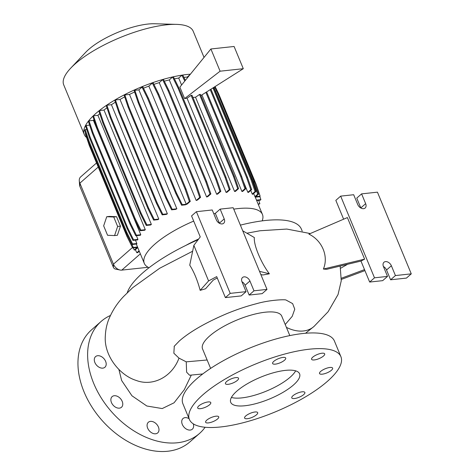 <?xml version="1.0" encoding="UTF-8"?>
<svg xmlns="http://www.w3.org/2000/svg" width="475" height="475" viewBox="0 0 475 475"><rect width="100%" height="100%" fill="white"/><g stroke="black" fill="none" stroke-linecap="round" stroke-linejoin="round"><path stroke-width="0.71" d="M118.916 369.544L121.647 380.517L131.961 395.794L146.84 406.006L162.213 408.565L174.052 402.806L184.3 389.666L191.277 375.137M202.748 373.956L189.555 375.238L186.616 372.168L186.242 361.843L178.98 358.126A35.405 31.896 111.1 0 1 136.177 380.428C119.451 375.262 103.681 355.199 105.337 335.819C105.593 330.006 106.721 324.562 108.722 319.473C112.272 310.804 117.242 303.133 123.637 296.465L132.691 287.684L159.677 268.262L192.636 251.227M209.612 404.73A7.083 2.232 157.5 0 0 210.775 402.598A7.083 2.232 157.5 0 0 205.829 402.396A7.083 2.232 157.5 0 0 198.859 405.887A7.083 2.232 157.5 0 0 197.695 408.019A7.083 2.232 157.5 0 0 202.641 408.221A7.083 2.232 157.5 0 0 209.612 404.73M237.357 380.386A7.083 2.232 157.5 0 0 238.527 378.254A7.083 2.232 157.5 0 0 233.581 378.053A7.083 2.232 157.5 0 0 226.611 381.544A7.083 2.232 157.5 0 0 225.441 383.675A7.083 2.232 157.5 0 0 230.387 383.877A7.083 2.232 157.5 0 0 237.357 380.386M284.537 360.198A7.083 2.232 157.5 0 0 285.707 358.067A7.083 2.232 157.5 0 0 280.761 357.865A7.083 2.232 157.5 0 0 273.79 361.356A7.083 2.232 157.5 0 0 272.62 363.488A7.083 2.232 157.5 0 0 277.566 363.696A7.083 2.232 157.5 0 0 284.537 360.198M323.511 356.001A7.083 2.232 157.5 0 0 324.68 353.869A7.083 2.232 157.5 0 0 319.734 353.667A7.083 2.232 157.5 0 0 312.764 357.158A7.083 2.232 157.5 0 0 311.594 359.29A7.083 2.232 157.5 0 0 316.54 359.492A7.083 2.232 157.5 0 0 323.511 356.001M331.449 370.245A7.083 2.232 157.5 0 0 332.619 368.113A7.083 2.232 157.5 0 0 327.673 367.911A7.083 2.232 157.5 0 0 320.696 371.402A7.083 2.232 157.5 0 0 319.532 373.534A7.083 2.232 157.5 0 0 324.478 373.736A7.083 2.232 157.5 0 0 331.449 370.245M303.697 394.588A7.083 2.232 157.5 0 0 304.867 392.457A7.083 2.232 157.5 0 0 299.921 392.255A7.083 2.232 157.5 0 0 292.95 395.746A7.083 2.232 157.5 0 0 291.781 397.878A7.083 2.232 157.5 0 0 296.727 398.08A7.083 2.232 157.5 0 0 303.697 394.588M256.518 414.776A7.083 2.232 157.5 0 0 257.688 412.644A7.083 2.232 157.5 0 0 252.742 412.437A7.083 2.232 157.5 0 0 245.771 415.934A7.083 2.232 157.5 0 0 244.601 418.065A7.083 2.232 157.5 0 0 249.547 418.267A7.083 2.232 157.5 0 0 256.518 414.776M217.55 418.974A7.083 2.232 157.5 0 0 218.714 416.842A7.083 2.232 157.5 0 0 213.768 416.64A7.083 2.232 157.5 0 0 206.797 420.132A7.083 2.232 157.5 0 0 205.627 422.263A7.083 2.232 157.5 0 0 210.573 422.465A7.083 2.232 157.5 0 0 217.55 418.974M193.26 423.825A7.083 4.922 -131.3 0 1 192.345 429.174A7.083 4.922 -131.3 0 1 190.249 430.059A7.083 4.922 -131.3 0 1 183.018 425.814A7.083 4.922 -131.3 0 1 183.006 418.528A7.083 4.922 -131.3 0 1 185.107 417.644A7.083 4.922 -131.3 0 1 189.08 418.677M150.462 421.378A7.083 4.922 -131.3 0 1 157.688 425.624A7.083 4.922 -131.3 0 1 157.706 432.909A7.083 4.922 -131.3 0 1 155.604 433.794A7.083 4.922 -131.3 0 1 148.378 429.548A7.083 4.922 -131.3 0 1 148.36 422.263A7.083 4.922 -131.3 0 1 150.462 421.378M114.249 395.728A7.083 4.922 -131.3 0 1 121.475 399.968A7.083 4.922 -131.3 0 1 121.487 407.259A7.083 4.922 -131.3 0 1 119.391 408.144A7.083 4.922 -131.3 0 1 112.159 403.898A7.083 4.922 -131.3 0 1 112.147 396.613A7.083 4.922 -131.3 0 1 114.249 395.728M97.672 355.716A7.083 4.922 -131.3 0 1 104.904 359.961A7.083 4.922 -131.3 0 1 104.916 367.246A7.083 4.922 -131.3 0 1 102.814 368.131A7.083 4.922 -131.3 0 1 95.588 363.886A7.083 4.922 -131.3 0 1 95.576 356.6A7.083 4.922 -131.3 0 1 97.672 355.716M174.289 346.133L173.85 353.222L178.98 358.126M285.22 324.508L292.22 316.338L294.755 309.189L292.63 303.614L286.039 300.04M323.38 269.052L326.646 269.319L360.97 261.066L364.61 259.142L347.391 217.568L308.91 234.122C322.21 240.51 328.813 256.399 323.38 269.052L364.61 259.142M196.389 211.684L212.23 209.974L216.291 219.777A5.219 3.628 48.7 0 0 223.689 223.274A5.219 3.628 48.7 0 0 224.212 218.922L220.151 209.119L233.166 207.717L266.998 289.4L253.988 290.807L249.927 281.004A5.219 3.628 48.7 0 0 244.073 276.854A5.219 3.628 48.7 0 0 242.523 277.507A5.219 3.628 48.7 0 0 242.007 281.853L246.068 291.656L230.221 293.366L196.389 211.684L191.556 215.923L200.248 236.912L193.853 245.343L189.745 265.181C193.972 271.807 197.446 280.197 200.171 290.356L205.538 288.77L213.245 280.113L217.265 277.988M260.828 274.497L262.794 274.989L269.373 273.802C260.9 262.592 253.519 244.845 254.357 237.559L242.725 230.803M293.443 385.017A37.27 11.762 157.5 0 0 299.588 373.801A37.27 11.762 157.5 0 0 273.558 372.733A37.27 11.762 157.5 0 0 236.865 391.115A37.27 11.762 157.5 0 0 230.719 402.331A37.27 11.762 157.5 0 0 256.755 403.4A37.27 11.762 157.5 0 0 293.443 385.017M231.414 397.45A37.27 11.762 157.5 0 0 290.195 377.174A37.27 11.762 157.5 0 0 295.646 370.844M340.907 356.689L334.412 341.003A81.997 25.882 157.5 0 0 277.145 338.651A81.997 25.882 157.5 0 0 196.424 379.092A81.997 25.882 157.5 0 0 182.905 403.762L189.4 419.443A81.997 25.882 157.5 0 0 246.673 421.794A81.997 25.882 157.5 0 0 327.394 381.36A81.997 25.882 157.5 0 0 340.907 356.689A81.997 25.882 157.5 0 0 283.64 354.338A81.997 25.882 157.5 0 0 202.92 394.772A81.997 25.882 157.5 0 0 189.4 419.443M289.815 335.593L281.746 316.118A42.863 13.532 157.5 0 0 251.809 314.889A42.863 13.532 157.5 0 0 209.612 336.027A42.863 13.532 157.5 0 0 202.546 348.923L210.615 368.398M207.136 359.997L186.242 361.843M198.105 239.738A94.293 29.765 157.5 0 0 142.696 272.929A94.293 29.765 157.5 0 0 127.235 292.748M204.036 57.416L193.2 31.249A70.068 22.117 157.5 0 0 176.498 24.373L154.535 23.75A45.541 14.375 157.5 0 0 88.754 49.37A45.541 14.375 157.5 0 0 85.761 52.238L70.674 68.204A70.068 22.117 157.5 0 0 63.727 84.877L84.295 134.538A70.068 22.117 157.5 0 0 86.646 137.596M176.498 24.373A70.068 22.117 157.5 0 0 75.276 63.792A70.068 22.117 157.5 0 0 70.674 68.204M190.386 74.195A70.068 22.117 157.5 0 0 95.849 113.46A70.068 22.117 157.5 0 0 84.295 134.538M193.693 221.089A63.935 20.182 157.5 0 0 154.844 244.144A63.935 20.182 157.5 0 0 144.305 263.382A63.935 20.182 157.5 0 0 147.725 267.051L148.972 267.781M385.516 261.606A5.219 3.628 48.7 0 0 383.972 262.259A5.219 3.628 48.7 0 0 383.45 266.606L387.511 276.408L374.496 277.816L340.664 196.127L353.679 194.726L357.734 204.529A5.219 3.628 48.7 0 0 365.138 208.026A5.219 3.628 48.7 0 0 365.655 203.674L361.6 193.871L377.441 192.167L411.273 273.849L395.432 275.559L391.37 265.757A5.219 3.628 48.7 0 0 385.516 261.606M205.111 427.257A74.545 51.817 -131.3 0 1 199.512 433.455A74.545 51.817 -131.3 0 1 177.418 442.765A74.545 51.817 -131.3 0 1 101.323 398.086A74.545 51.817 -131.3 0 1 101.187 321.385A74.545 51.817 -131.3 0 1 110.432 315.471M199.512 433.455L189.84 441.934A74.545 51.817 -131.3 0 1 167.746 451.25A74.545 51.817 -131.3 0 1 91.657 406.57A74.545 51.817 -131.3 0 1 91.521 329.87L101.187 321.385M99.738 113.638A63.935 20.182 157.5 0 0 97.927 115.33L93.492 115.811L92.862 116.363L96.829 128.197L134.478 219.088L140.226 230.725L144.744 230.238A63.935 20.182 -22.5 0 1 145.297 229.692L97.927 115.33M93.967 119.658A63.935 20.182 157.5 0 0 93.409 120.371L89.015 120.846L88.38 121.398L92.352 133.232L130.002 224.117L135.749 235.754L140.38 235.256A63.935 20.182 -22.5 0 1 140.778 234.727L93.409 120.371M89.633 125.121L86.212 125.489L85.583 126.047L89.555 137.875L127.205 228.766L132.952 240.403L137.708 239.893A63.935 20.182 -22.5 0 1 137.928 239.382L136.396 235.689M86.723 129.449L85.185 129.616L84.55 130.168L88.522 141.995L126.172 232.887L131.919 244.524L136.83 243.996A63.935 20.182 -22.5 0 1 136.842 243.509L135.44 240.136M96.538 162.978L80.619 176.943A7.452 5.183 48.7 0 0 79.278 180.737A7.452 5.183 48.7 0 0 79.877 183.16L113.442 264.189A7.452 5.183 48.7 0 0 120.08 270.02A7.452 5.183 48.7 0 0 121.802 270.115L148.117 267.277M116.565 216.707L109.577 216.41L106.744 216.713L103.663 225.851L107.57 235.279L114.564 235.576L117.39 235.273L120.472 226.142L116.565 216.707L113.739 217.01L106.744 216.713M85.625 133.368L85.316 133.641L89.288 145.469L126.932 236.36L132.685 247.998L137.091 247.523L134.235 250.028L135.126 249.933L137.774 247.612M99.518 110.544L98.883 111.097L102.855 122.93L140.505 213.815L146.252 225.459L150.658 224.984A63.935 20.182 -22.5 0 1 151.365 224.42L103.995 110.058L99.518 110.544L103.491 122.372L141.134 213.263L146.888 224.901L151.365 224.42M106.964 107.813A63.935 20.182 157.5 0 0 103.995 110.058M106.905 105.201L106.275 105.753L110.248 117.586L147.891 208.477L153.645 220.115L157.932 219.652A63.935 20.182 -22.5 0 1 158.798 219.07L111.429 104.714L106.905 105.201L110.877 117.028L148.527 207.919L154.274 219.557L158.798 219.07M115.377 102.196A63.935 20.182 157.5 0 0 111.429 104.714M115.437 99.946L114.808 100.498L118.78 112.332L156.423 203.217L162.177 214.854L166.339 214.409A63.935 20.182 -22.5 0 1 167.378 213.809L120.009 99.453L115.437 99.946L119.409 111.773L157.059 202.665L162.806 214.302L167.378 213.809M124.688 96.882A63.935 20.182 157.5 0 0 120.009 99.453M124.854 94.935L124.218 95.487L128.191 107.314L165.84 198.206L171.588 209.843L175.602 209.41A63.935 20.182 -22.5 0 1 176.854 208.792L129.485 94.43L124.854 94.935L128.826 106.762L166.47 197.653L172.223 209.291L176.854 208.792M134.615 91.996A63.935 20.182 157.5 0 0 129.485 94.43M134.87 90.315L134.235 90.873L138.207 102.701L175.857 193.592L181.604 205.23L185.434 204.814A63.935 20.182 -22.5 0 1 187.275 204.024L190.279 201.394L189.388 201.489L186.253 204.244L138.884 89.882L134.87 90.315L138.843 102.149L138.207 102.701M138.884 89.882L142.019 87.127L147.517 98.307L185.161 189.198L189.388 201.489M190.279 201.394L186.052 189.103L148.402 98.212L142.91 87.032L142.019 87.127M148.841 86.135L152.338 83.066L157.831 94.246L195.48 185.137L199.708 197.428L196.211 200.492L148.841 86.135A63.935 20.182 157.5 0 0 143.48 88.196M196.211 200.492A63.935 20.182 -22.5 0 1 197.541 200.011L200.598 197.333L196.371 185.042L158.721 94.151L153.229 82.971L152.338 83.066M159.244 82.644L162.634 79.669L168.126 90.85L205.776 181.735L210.003 194.026L206.613 197L159.244 82.644A63.935 20.182 157.5 0 0 153.906 84.354M206.613 197A63.935 20.182 -22.5 0 1 207.795 196.644L210.888 193.931L206.661 181.64L169.017 90.755L163.525 79.574L162.634 79.669M169.296 79.925L172.597 77.033L178.089 88.213L215.733 179.105L219.961 191.389L216.665 194.287L169.296 79.925A63.935 20.182 157.5 0 0 164.314 81.189M216.665 194.287A63.935 20.182 -22.5 0 1 217.722 194.037L220.851 191.294L216.624 179.004L178.974 88.118L173.482 76.938L172.597 77.033M181.587 85.013L178.707 78.06A63.935 20.182 157.5 0 0 174.408 78.826M178.707 78.06L181.919 75.24L184.787 81.077M185.369 80.358L182.81 75.145L181.919 75.24M187.477 77.775L187.197 77.098A63.935 20.182 157.5 0 0 183.908 77.377M187.197 77.098L190.083 74.569M213.952 87.287L253.454 181.943L257.682 194.233L254.956 196.626A63.935 20.182 -22.5 0 1 255.271 197.178L262.443 214.445A63.935 20.182 157.5 0 0 233.753 209.143M254.956 196.626L253.656 193.485M252.225 194.049A63.935 20.182 -22.5 0 1 252.676 194.34L255.972 191.449L255.087 191.544L252.225 194.049L250.729 190.433M247.831 192.292A63.935 20.182 -22.5 0 1 248.425 192.452L251.685 189.596L250.794 189.691L247.831 192.292L243.432 181.676M241.888 191.419A63.935 20.182 -22.5 0 1 242.606 191.467L245.83 188.64L244.94 188.741L241.888 191.419L201.917 94.917M234.567 191.461A63.935 20.182 -22.5 0 1 235.398 191.407L238.587 188.611L237.702 188.706L234.567 191.461L195.54 97.238L192.915 97.464M226.076 192.422A63.935 20.182 -22.5 0 1 227.02 192.274L230.179 189.507L229.288 189.602L226.076 192.422L187.043 98.194L184.621 98.574L220.097 71.197L210.9 48.978L179.871 87.121L184.621 98.574M262.253 220.857L262.616 219.462A63.935 20.182 157.5 0 0 262.443 214.445M215.395 213.293A63.935 20.182 157.5 0 0 213.803 213.768M219.426 223.286A5.219 3.628 48.7 0 0 219.379 223.161L215.317 213.358L220.151 209.119M246.068 291.656L241.229 295.901L225.388 297.605L216.695 276.622L208.584 280.909L193.853 245.343M225.388 297.605L230.221 293.366M266.998 289.4L262.164 293.645L249.149 295.046L245.094 285.243A5.219 3.628 48.7 0 0 241.959 281.734M249.149 295.046L253.988 290.807M269.373 273.802L259.516 271.332M208.584 280.909L200.171 290.356M411.273 273.849L406.44 278.089L390.598 279.799L386.537 269.996A5.219 3.628 48.7 0 0 383.402 266.487M390.598 279.799L395.432 275.559M360.869 208.038A5.219 3.628 48.7 0 0 360.822 207.913L356.761 198.111L361.6 193.871M343.627 219.189L335.831 200.373L340.664 196.127M387.511 276.408L382.678 280.654L369.663 282.055L374.496 277.816M347.558 264.29L340.634 268.256M369.663 282.055L360.97 261.066M364.509 269.61L341.406 278.231M341.353 279.413L364.925 270.613M120.08 270.02L115.366 269.046A2.232 1.556 -131.3 0 1 113.371 267.294L79.812 186.265A2.232 1.556 -131.3 0 1 79.628 185.541L79.278 180.737M302.201 231.093L301.387 229.128A94.293 29.765 157.5 0 0 240.38 225.138M198.669 238.996A52.927 16.708 157.5 0 0 185.862 245.397M128.826 106.762L128.191 107.314M166.47 197.653L165.84 198.206M172.223 209.291L171.588 209.843M93.492 115.811L97.464 127.638L135.114 218.53L140.861 230.167L145.297 229.692M97.464 127.638L96.829 128.197M135.114 218.53L134.478 219.088M140.861 230.167L140.226 230.725M127.342 235.256L133.315 247.439L137.512 246.988M89.781 145.035L89.288 145.469M127.567 235.802L126.932 236.36M133.315 247.439L132.685 247.998M133.208 247.938L134.235 250.028M215.098 86.563L218.5 93.45L256.15 184.342L260.122 196.169L259.487 196.727L255.271 197.178M214.67 86.836L216.695 90.957L215.804 91.058M216.695 90.957L254.345 181.848L253.454 181.943M254.345 181.848L258.572 194.138L257.682 194.233M260.122 196.169L255.71 196.644L258.572 194.138M210.9 48.978L234.092 46.479L243.295 68.697L200.907 95.552M234.359 176.32L233.474 176.415L199.53 94.472L200.414 94.377L234.359 176.32L238.587 188.611M233.474 176.415L237.702 188.706M199.53 94.472L195.54 97.238M225.952 177.217L225.061 177.312L191.116 95.368L192.007 95.267L225.952 177.217L230.179 189.507M225.061 177.312L229.288 189.602M191.116 95.368L187.043 98.194M243.295 68.697L220.097 71.197M158.721 94.151L157.831 94.246M196.371 185.042L195.48 185.137M200.598 197.333L199.708 197.428M119.409 111.773L118.78 112.332M157.059 202.665L156.423 203.217M162.806 214.302L162.177 214.854M89.015 120.846L92.987 132.673L130.631 223.565L136.384 235.202L140.778 234.727M92.987 132.673L92.352 133.232M130.631 223.565L130.002 224.117M136.384 235.202L135.749 235.754M258.709 200.361L259.855 203.763L258.287 204.416M259.855 203.763L258.097 203.953M135.363 249.725L136.83 252.718L139.074 250.752M136.83 252.718L137.72 252.623L139.282 251.251M213.697 87.453L251.744 179.158L255.972 191.449M212.984 87.905L250.859 179.253L255.087 191.544M214.1 88.267L213.21 88.368M251.744 179.158L250.859 179.253M148.402 98.212L147.517 98.307M186.052 189.103L185.161 189.198M138.843 102.149L176.486 193.034L182.24 204.672L186.253 204.244M182.24 204.672L181.604 205.23M176.486 193.034L175.857 193.592M110.877 117.028L110.248 117.586M148.527 207.919L147.891 208.477M154.274 219.557L153.645 220.115M86.212 125.489L90.185 137.322L127.834 228.214L133.582 239.851L137.928 239.382M90.185 137.322L89.555 137.875M127.834 228.214L127.205 228.766M133.582 239.851L132.952 240.403M259.813 196.442L260.888 199.643L260.252 200.195L256.702 200.581M260.888 199.643L256.506 200.112M210.953 89.187L247.457 177.306L251.685 189.596M210.223 89.656L246.567 177.407L250.794 189.691M247.457 177.306L246.567 177.407M178.974 88.118L178.089 88.213M216.624 179.004L215.733 179.105M220.851 191.294L219.961 191.389M103.491 122.372L102.855 122.93M141.134 213.263L140.505 213.815M146.888 224.901L146.252 225.459M85.185 129.616L89.157 141.443L126.801 232.334L132.555 243.972L136.842 243.509M89.157 141.443L88.522 141.995M126.801 232.334L126.172 232.887M132.555 243.972L131.919 244.524M206.631 91.924L241.603 176.356L245.83 188.64M205.895 92.393L240.712 176.451L244.94 188.741M241.603 176.356L240.712 176.451M169.017 90.755L168.126 90.85M206.661 181.64L205.776 181.735M210.888 193.931L210.003 194.026M114.564 235.576L117.646 226.444L120.472 226.142M117.646 226.444L113.739 217.01M79.812 186.265L79.877 183.16L98.23 167.058M113.371 267.294L113.442 264.189L132.448 247.517M121.802 270.115L140.351 253.84M219.379 223.161L224.212 218.922M245.094 285.243L249.927 281.004M386.537 269.996L391.37 265.757M360.822 207.913L365.655 203.674M286.407 327.376A35.405 24.522 48.9 0 0 287.713 327.999A35.405 24.522 48.9 0 0 290.736 329.234A35.405 24.522 48.9 0 0 293.538 330.107A35.405 24.522 48.9 0 0 296.531 330.754A35.405 24.522 48.9 0 0 299.25 331.063A35.405 24.522 48.9 0 0 313.809 326.616L313.809 326.616A35.405 24.522 48.9 0 0 313.928 326.509M286.015 300.034C285.338 299.327 269.592 299.868 256.352 303.739C246.893 306.155 237.114 309.427 227.002 313.559C205.865 322.549 190 331.669 179.396 340.919L174.117 346.382M246.875 233.213L260.027 230.755L286.793 229.057L310.258 233.54M305.538 333.26L314.052 326.402L328.112 311.737L338.046 294.536L341.252 280.79L340.165 266.065M136.295 244.055L144.305 263.382"/></g></svg>
